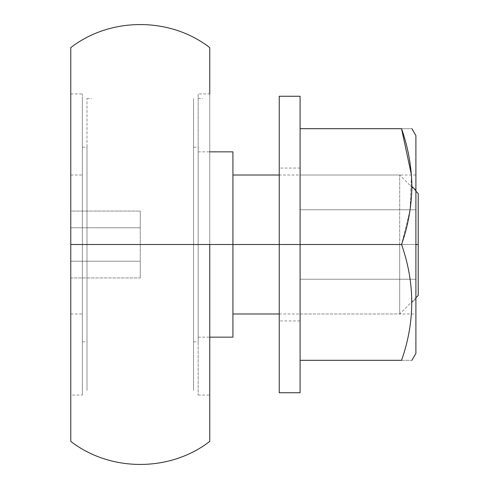 <?xml version="1.0" encoding="UTF-8"?>
<svg xmlns="http://www.w3.org/2000/svg" width="489" height="489" viewBox="0 0 489 489"><rect width="100%" height="100%" fill="white"/><g stroke="black" fill="none" stroke-linecap="round" stroke-linejoin="round"><path stroke-width="0.37" stroke-dasharray="2.44 1.83" d="M300.093 313.987L415.907 313.987L415.907 279.243L300.093 279.243L300.093 209.757L415.907 209.757L415.907 184.322L415.907 313.987L415.907 190.068M415.907 135.63L415.907 298.932L411.897 302.41C411.604 282.715 408.156 263.412 401.548 244.5L410.075 210.16L411.445 175.013L410.075 210.16L401.548 244.5L300.093 244.5L300.093 360.314L300.093 128.686L300.093 244.5L300.093 128.686L401.548 128.686C415.137 128.686 415.137 128.686 401.548 128.686C415.137 128.686 415.137 128.686 401.548 128.686L300.093 128.686L300.093 360.314L401.548 360.314C415.137 360.314 415.137 360.314 401.548 360.314L300.093 360.314L300.093 244.5L401.548 244.5C408.156 263.412 411.604 282.715 411.897 302.41C411.616 322.153 408.168 341.456 401.548 360.314C415.137 360.314 415.137 360.314 401.548 360.314C408.168 341.456 411.616 322.153 411.897 302.41L415.907 298.932L415.907 353.37M300.093 209.757L300.093 304.678L300.093 175.013L300.093 279.243L415.907 279.243L415.907 175.013L415.907 209.757L300.093 209.757M279.243 392.746L279.243 244.5L300.093 244.5L300.093 392.746M300.093 96.254L300.093 128.686M300.093 244.5L300.093 320.937L300.093 244.5L279.243 244.5L279.243 96.254L279.243 320.937L279.243 96.254M70.777 441.39L70.777 244.5L209.757 244.5L209.757 395.063L209.757 93.937L209.757 441.39L209.757 93.937L209.757 244.5L198.173 244.5L232.917 244.5L232.917 313.987L232.917 175.013L232.917 337.153L232.917 244.5L399.69 244.5L279.243 244.5L279.243 320.937L300.093 320.937M279.243 244.5L399.69 244.5L399.69 175.013L399.69 244.5L418.223 244.5L399.69 244.5L399.69 313.987L399.69 244.5L415.907 244.5L399.69 244.5L399.69 313.987L399.69 244.5L232.917 244.5L232.917 313.987L232.917 175.013L232.917 337.153M232.917 151.847L232.917 244.5L198.173 244.5L198.173 337.153L198.173 147.213L198.173 341.787L198.173 151.847L198.173 337.153L198.173 244.5L193.54 244.5L193.54 341.787L193.54 244.5L198.173 244.5L198.173 341.787L198.173 93.937L198.173 395.063L198.173 93.937L198.173 244.5L198.173 151.847L198.173 244.5L209.757 244.5L209.757 93.937L198.173 93.937M418.223 193.54L418.223 295.46M193.54 244.5L193.54 98.57L193.54 390.43L193.54 98.57L193.54 244.5L193.54 147.213L193.54 244.5L198.173 244.5L198.173 147.213L198.173 244.5L193.54 244.5L193.54 390.43L193.54 244.5M209.757 47.61L209.757 441.39M209.757 244.5L70.777 244.5L70.777 47.61L70.777 395.063L70.777 93.937L70.777 395.063L70.777 93.937L70.777 313.987L70.777 244.5L82.36 244.5L82.36 93.937L82.36 395.063L82.36 98.57L82.36 390.43L82.36 98.57L82.36 341.787L82.36 244.5L86.993 244.5L86.993 98.57L86.993 390.43L86.993 147.213L86.993 341.787L86.993 244.5L82.36 244.5L82.36 147.213L82.36 341.787L82.36 175.013L82.36 313.987L82.36 244.5L70.777 244.5L70.777 175.013L70.777 313.987L70.777 47.61M86.993 244.5L86.993 390.43L86.993 147.213L86.993 244.5L82.36 244.5L82.36 395.063L82.36 147.213L82.36 244.5L86.993 244.5M70.777 227.782L70.777 277.935L70.777 227.782L140.264 227.782L140.264 211.065L70.777 211.065L70.777 261.218L140.264 261.218L140.264 227.782L70.777 227.782L140.264 227.782L140.264 261.218L70.777 261.218L70.777 277.935L140.264 277.935L140.264 261.218L140.264 277.935L70.777 277.935L70.777 261.218L140.264 261.218L70.777 261.218L70.777 211.065L140.264 211.065L140.264 227.782L70.777 227.782M140.264 211.065L140.264 277.935L140.264 211.065M232.917 244.5L232.917 175.013M399.69 244.5L399.69 175.013L399.69 244.5M198.173 244.5L198.173 395.063L198.173 244.5M70.777 244.5L82.36 244.5L70.777 244.5L70.777 395.063L82.36 395.063M82.36 244.5L82.36 175.013L82.36 244.5M415.907 175.013L300.093 175.013M300.093 168.063L279.243 168.063M198.173 337.153L209.757 337.153M279.243 313.987L399.69 313.987L415.907 297.777M193.54 341.787L198.173 341.787M198.173 98.57L202.807 98.57M70.777 93.937L82.36 93.937M86.993 98.57L91.62 98.57M82.36 341.787L86.993 341.787M70.777 313.987L82.36 313.987M415.907 191.223L399.69 175.013L279.243 175.013M198.173 151.847L209.757 151.847M193.54 147.213L198.173 147.213M198.173 395.063L209.757 395.063M82.36 147.213L86.993 147.213M70.777 175.013L82.36 175.013"/><path stroke-width="0.73" d="M411.897 360.314L415.907 353.37L415.907 190.068L411.897 186.59C411.604 206.285 408.156 225.588 401.548 244.5C415.13 283.198 415.13 321.805 401.548 360.314L300.093 360.314L401.548 360.314C415.13 321.805 415.13 283.198 401.548 244.5L300.093 244.5L401.548 244.5C408.156 225.588 411.604 206.285 411.897 186.59C411.616 166.847 408.168 147.544 401.548 128.686L300.093 128.686L401.548 128.686C415.137 128.686 415.137 128.686 401.548 128.686L411.445 175.013L401.548 128.686C408.168 147.544 411.616 166.847 411.897 186.59L415.907 190.068L415.907 313.987M415.907 190.068L415.907 135.63L411.897 128.686M401.548 360.314C415.137 360.314 415.137 360.314 401.548 360.314M300.093 392.746L300.093 244.5L279.243 244.5L279.243 392.746L300.093 392.746M279.243 320.937L279.243 244.5L300.093 244.5L300.093 96.254L279.243 96.254L279.243 244.5L70.777 244.5L70.777 441.39C110.422 472.111 170.093 472.117 209.757 441.39L209.757 244.5L279.243 244.5M300.093 128.686L300.093 244.5M279.243 175.013L232.917 175.013L232.917 160.056L232.917 244.5L232.917 151.847L209.757 151.847M209.757 337.153L232.917 337.153L232.917 244.5M415.907 297.777L418.223 295.46L418.223 244.5L415.907 244.5L418.223 244.5L418.223 193.54L418.223 244.5L418.223 193.54L415.907 191.223M209.757 93.937L209.757 47.61C170.099 16.883 110.428 16.883 70.777 47.61L70.777 244.5L209.757 244.5M70.777 395.063L70.777 244.5M232.917 313.987L279.243 313.987"/></g></svg>
